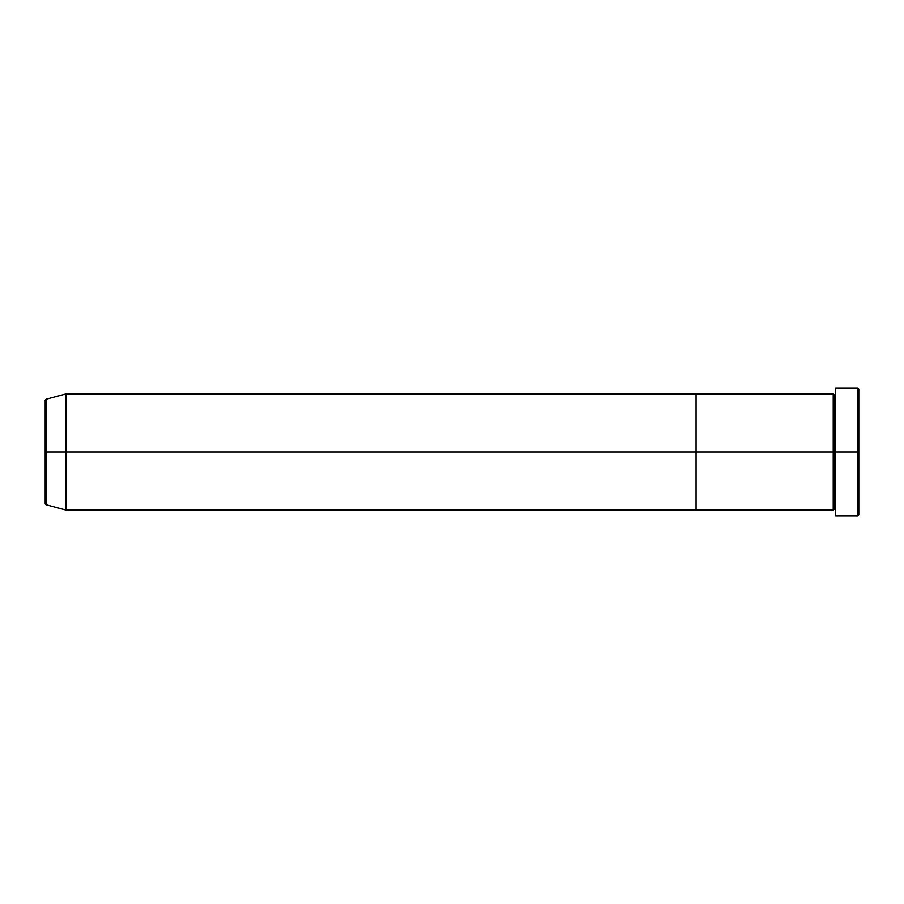 <?xml version="1.0" encoding="UTF-8"?>
<svg xmlns="http://www.w3.org/2000/svg" width="904" height="904" viewBox="0 0 904 904"><rect width="100%" height="100%" fill="white"/><g stroke="black" fill="none" stroke-linecap="round" stroke-linejoin="round"><path stroke-width="0.68" stroke-dasharray="4.52 3.39" d="M857.636 452L858.8 452L858.8 514.76L858.8 389.24L858.8 452L857.636 452L857.636 515.924L857.636 452L835.556 452L835.556 393.884L835.556 452L835.556 393.884L835.556 452L857.636 452L857.636 388.076L857.636 452M834.392 452L835.556 452L835.556 388.076L835.556 515.924L835.556 393.884L835.556 510.116L835.556 452L835.556 510.116L835.556 452L835.556 510.116L835.556 452L834.392 452L834.392 395.048L834.392 508.952L834.392 452L833.228 452L833.228 393.884L833.228 452L834.392 452L834.392 508.952L834.392 452M833.228 393.884L833.228 452L696.08 452L696.08 393.884L696.08 510.116L696.08 452L833.228 452L833.228 510.116M833.228 452L833.228 510.116L833.228 452M45.2 503.618L45.2 452L45.2 503.618L45.2 452L46.059 452L46.059 504.737L46.059 452L66.116 452L66.116 510.116L66.116 452L696.08 452L696.08 510.116L696.08 452L66.116 452L66.116 393.884L66.116 452L46.059 452L46.059 399.263M46.059 504.737L45.2 400.382M696.08 393.884L696.08 452L696.08 393.884M45.2 452L45.2 400.382L45.2 452M46.059 452L46.059 399.263L46.059 452"/><path stroke-width="1.36" d="M835.556 510.116L834.392 508.952L833.228 510.116L833.228 452L834.392 452L834.392 395.048L834.392 452L835.556 452L835.556 515.924L835.556 388.076L835.556 452L858.8 452L858.8 389.24L858.8 514.76L858.8 452L857.636 452L857.636 515.924L857.636 452L834.392 452L834.392 395.048L834.392 452L833.228 452L833.228 393.884L833.228 452L696.08 452L696.08 510.116L696.08 393.884L696.08 452L833.228 452L833.228 393.884L66.116 393.884L66.116 452L46.059 452L46.059 504.737L46.059 452L45.2 452L45.2 503.618L45.2 452L45.2 503.618L46.059 504.737L46.059 452L66.116 452L66.116 510.116L66.116 452L696.08 452L66.116 452L66.116 393.884L46.059 399.263L46.059 452L46.059 399.263L46.059 452L45.2 452L45.2 400.382L45.2 452L45.2 400.382L46.059 399.263M857.636 452L857.636 388.076L857.636 452M833.228 452L833.228 510.116L833.228 452M834.392 452L834.392 508.952L834.392 452M833.228 510.116L696.08 510.116L696.08 393.884L696.08 510.116L66.116 510.116L46.059 504.737M835.556 515.924L857.636 515.924L858.8 514.76M833.228 393.884L834.392 395.048L835.556 393.884M858.8 389.24L857.636 388.076L835.556 388.076"/></g></svg>
